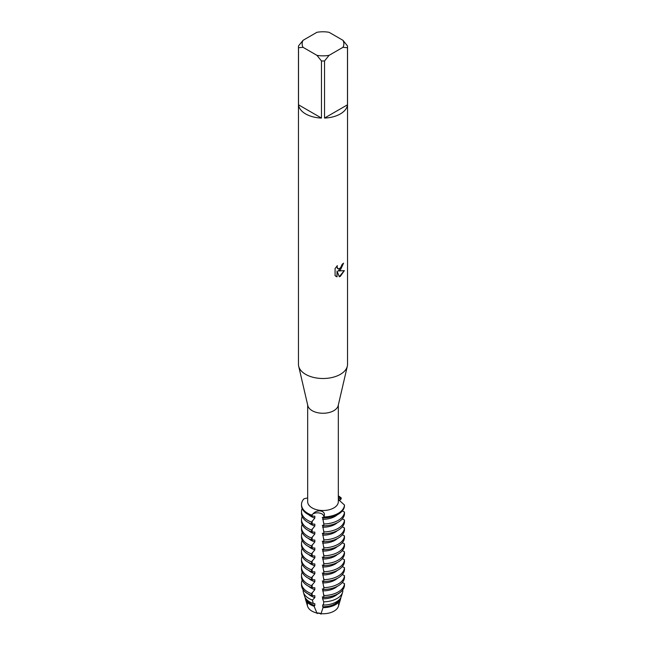 <?xml version="1.0" encoding="UTF-8"?>
<svg xmlns="http://www.w3.org/2000/svg" width="646" height="646" viewBox="0 0 646 646"><rect width="100%" height="100%" fill="white"/><g stroke="black" fill="none" stroke-linecap="round" stroke-linejoin="round"><path stroke-width="0.97" d="M338.536 603.695A15.641 9.028 180 0 1 334.063 611.116A15.641 9.028 180 0 1 321.199 613.7L316.79 613.014L321.199 613.7A6.29 3.634 0 0 0 316.79 613.014A15.641 9.028 180 0 1 307.762 602.686M342.953 40.31L347.483 45.939A24.532 14.164 180 0 1 347.532 46.827L347.532 364.336A24.532 14.164 180 0 1 347.322 366.217L338.197 405.575A15.334 8.85 180 0 1 333.845 410.662A15.334 8.85 180 0 1 318.082 412.794A15.334 8.85 180 0 1 307.803 405.575L298.678 366.217A24.532 14.164 180 0 1 298.468 364.336L298.468 46.827A24.532 14.164 180 0 1 298.517 45.939L303.047 40.31L316.928 32.3A20.858 12.04 180 0 1 329.072 32.3L342.953 40.31A20.858 12.04 180 0 1 342.953 47.328L347.483 47.707L347.483 104.805A24.532 14.164 180 0 1 340.345 113.93A24.532 14.164 180 0 1 324.534 118.056L324.534 60.958A24.532 14.164 180 0 1 321.466 60.958L321.466 118.056A24.532 14.164 180 0 1 298.517 104.805L298.517 47.707A24.532 14.164 180 0 1 298.468 46.827M338.334 404.994L338.334 501.659A15.334 8.85 180 0 1 333.845 507.918A15.334 8.85 180 0 1 317.129 509.839A15.334 8.85 180 0 1 307.666 501.659L307.666 404.994M347.322 366.217A24.532 14.164 180 0 1 340.345 374.357A24.532 14.164 180 0 1 315.135 377.757A24.532 14.164 180 0 1 298.678 366.217M340.345 270.181L338.246 270.989L344.358 270.634L340.345 276.318L339.311 276.754L337.05 271.062L337.05 276.827L335.08 275.664L335.08 268.55L337.349 265.651L337.042 267.064L337.89 268.744L340.345 268.276L342.186 264.254A24.532 14.164 0 0 0 343.567 263.156L340.345 270.181M307.666 497.945L303.991 498.769A21.496 12.411 180 0 0 311.566 515.08L313.641 513.279M313.334 513.53C317.775 508.709 326.262 510.994 324.106 516.186L323.808 516.97L323.759 516.324A6.29 3.634 0 0 0 319.108 512.956A6.29 3.634 0 0 0 312.462 514.273A6.29 3.634 180 0 1 319.366 512.997A6.29 3.634 180 0 1 323.759 516.324L323.808 517.898A21.496 12.411 0 0 0 338.205 514.273A21.496 12.411 0 0 0 344.48 505.955L344.48 505.035L338.334 499.495M338.205 513.344A21.496 12.411 180 0 1 323.808 516.97A21.496 12.411 180 0 0 338.205 513.344A21.496 12.411 180 0 0 344.48 505.035A21.496 12.411 180 0 1 338.205 513.344M343.478 263.237L338.246 270.989M337.842 268.72L337.18 268.025L337.172 265.829M335.96 276.375L336.962 276.771L337.05 271.062M339.287 276.69L344.237 270.666M340.256 499.754L340.256 498.308A6.29 3.634 0 0 0 338.334 499.398A6.29 3.634 180 0 1 340.256 498.308L341.201 497.961L340.256 498.308A11.442 11.047 -135 0 1 340.402 497.678L341.201 497.961L341.201 498.89L339.368 500.674M338.334 497.194L340.402 497.678M338.334 495.87A21.496 12.411 180 0 1 341.201 497.961A21.496 12.411 180 0 0 338.334 495.87M298.517 47.707L303.047 47.328A20.858 12.04 180 0 1 303.047 40.31M303.047 47.328L316.928 55.338L321.466 60.958M324.534 60.958L329.072 55.338A20.858 12.04 180 0 1 316.928 55.338M329.072 55.338L342.953 47.328M347.532 46.827A24.532 14.164 180 0 1 347.483 47.707M321.466 118.056L298.517 104.805M347.483 104.805L324.534 118.056M340.813 597.615A17.822 10.288 180 0 1 340.563 599.1L338.415 606.271A15.641 9.028 180 0 1 334.063 611.116A15.641 9.028 180 0 1 321.199 613.7M340.563 599.1A17.822 10.288 180 0 1 335.605 604.616A17.822 10.288 180 0 1 323.121 607.636L322.62 604.906L323.476 605.092A18.726 10.812 0 0 0 336.243 601.927A18.726 10.812 0 0 0 341.451 596.121L342.59 592.317A19.881 11.483 180 0 1 337.059 598.479A19.881 11.483 180 0 1 323.727 601.838L323.476 605.092M323.234 606.941L320.884 614.168M344.14 587.157L344.181 587.012A21.496 12.411 180 0 0 344.48 585.365L344.48 583.637A21.496 12.411 180 0 1 338.205 591.946A21.496 12.411 180 0 1 323.808 595.572L323.799 597.421A21.455 12.387 0 0 0 338.173 593.803A21.455 12.387 0 0 0 344.14 587.157A21.455 12.387 0 0 0 344.165 587.085M344.181 587.012A21.496 12.411 180 0 1 338.205 593.674A21.496 12.411 180 0 1 323.808 597.3M344.48 575.683A21.496 12.411 180 0 1 338.205 583.992A21.496 12.411 180 0 1 323.808 587.618L323.808 589.475A21.496 12.411 0 0 0 338.205 585.841A21.496 12.411 0 0 0 344.48 577.532L344.48 575.683L342.323 574.56M344.48 567.729A21.496 12.411 180 0 1 338.205 576.038A21.496 12.411 180 0 1 323.808 579.664L323.808 581.521A21.496 12.411 0 0 0 338.205 577.895A21.496 12.411 0 0 0 344.48 569.578L344.48 567.729L342.323 566.607M344.48 559.775A21.496 12.411 180 0 1 338.205 568.084A21.496 12.411 180 0 1 323.808 571.718L323.808 573.567A21.496 12.411 0 0 0 338.205 569.942A21.496 12.411 0 0 0 344.48 561.624L344.48 559.775L342.323 558.653M344.48 551.821A21.496 12.411 180 0 1 338.205 560.139A21.496 12.411 180 0 1 323.808 563.764L323.808 565.613A21.496 12.411 0 0 0 338.205 561.988A21.496 12.411 0 0 0 344.48 553.67L344.48 551.821L342.323 550.699M344.48 543.867A21.496 12.411 180 0 1 338.205 552.185A21.496 12.411 180 0 1 323.808 555.81L323.808 557.659A21.496 12.411 0 0 0 338.205 554.034A21.496 12.411 0 0 0 344.48 545.725L344.48 543.867L342.323 542.745M344.48 535.914A21.496 12.411 180 0 1 338.205 544.231A21.496 12.411 180 0 1 323.808 547.856L323.808 549.706A21.496 12.411 0 0 0 338.205 546.08A21.496 12.411 0 0 0 344.48 537.771L344.48 535.914L342.323 534.799M344.48 527.968A21.496 12.411 180 0 1 338.205 536.277A21.496 12.411 180 0 1 323.808 539.903L323.808 541.752A21.496 12.411 0 0 0 338.205 538.126A21.496 12.411 0 0 0 344.48 529.817L344.48 527.968L342.323 526.845M344.48 520.014A21.496 12.411 180 0 1 338.205 528.323A21.496 12.411 180 0 1 323.808 531.949L323.808 533.798A21.496 12.411 0 0 0 338.205 530.172A21.496 12.411 0 0 0 344.48 521.863L344.48 520.014L342.323 518.891M344.48 512.06A21.496 12.411 180 0 1 338.205 520.369A21.496 12.411 180 0 1 323.808 523.995L323.808 525.852A21.496 12.411 0 0 0 338.205 522.218A21.496 12.411 0 0 0 344.48 513.909L344.48 512.06L342.323 510.938M316.79 613.014A15.641 9.028 180 0 1 307.585 606.271L305.437 599.1A17.822 10.288 180 0 0 310.395 604.616A17.822 10.288 180 0 0 313.988 606.223L314.836 605.552L314.836 603.703L313.229 603.501L312.438 600.086A19.881 11.483 180 0 1 308.941 598.479A19.881 11.483 180 0 1 303.41 592.317A19.881 11.483 180 0 1 303.144 589.733M312.438 600.086L314.836 597.598A16.99 9.811 180 0 1 310.984 595.935A16.99 9.811 180 0 1 308.651 594.255M314.836 597.598L314.836 595.749L311.582 595.531L311.566 593.682A21.496 12.411 180 0 1 307.795 591.946A21.496 12.411 180 0 1 301.504 583.168A21.496 12.411 180 0 1 302.158 580.116M303.41 592.317L304.549 596.121A18.726 10.812 0 0 0 309.757 601.927A18.726 10.812 0 0 0 313.229 603.501M301.835 587.085A21.455 12.387 0 0 0 301.86 587.157A21.455 12.387 0 0 0 307.827 593.803A21.455 12.387 0 0 0 311.582 595.531M314.836 605.552A16.99 9.811 180 0 1 310.984 603.889A16.99 9.811 180 0 1 306.592 599.488M311.566 593.682L314.836 589.645A16.99 9.811 180 0 1 310.984 587.981A16.99 9.811 180 0 1 308.683 586.326M314.836 589.645L314.836 587.795L311.566 587.577L311.566 585.728A21.496 12.411 180 0 1 307.795 583.992A21.496 12.411 180 0 1 301.504 575.215A21.496 12.411 180 0 1 302.158 572.17M301.504 575.215L301.504 577.072A21.496 12.411 0 0 0 307.795 585.841A21.496 12.411 0 0 0 311.566 587.577M311.566 585.728L314.836 581.699A16.99 9.811 180 0 1 310.984 580.027A16.99 9.811 180 0 1 308.683 578.38M314.836 581.691L314.836 579.842L311.566 579.623L311.566 577.774A21.496 12.411 180 0 1 307.795 576.038A21.496 12.411 180 0 1 301.504 567.261A21.496 12.411 180 0 1 302.158 564.216M301.504 567.261L301.504 569.118A21.496 12.411 0 0 0 307.795 577.895A21.496 12.411 0 0 0 311.566 579.623M311.566 577.774L314.836 573.745A16.99 9.811 180 0 1 310.984 572.073A16.99 9.811 180 0 1 308.683 570.426M314.836 573.745L314.836 571.888L311.566 571.67L311.566 569.82A21.496 12.411 180 0 1 307.795 568.084A21.496 12.411 180 0 1 301.504 559.315A21.496 12.411 180 0 1 302.158 556.263M301.504 559.315L301.504 561.164A21.496 12.411 0 0 0 307.795 569.942A21.496 12.411 0 0 0 311.566 571.67M311.566 569.82L314.836 565.791A16.99 9.811 180 0 1 310.984 564.12A16.99 9.811 180 0 1 308.683 562.472M314.836 565.791L314.836 563.934L311.566 563.716L311.566 561.867A21.496 12.411 180 0 1 307.795 560.139A21.496 12.411 180 0 1 301.504 551.361A21.496 12.411 180 0 1 302.158 548.309M301.504 551.361L301.504 553.21A21.496 12.411 0 0 0 307.795 561.988A21.496 12.411 0 0 0 311.566 563.716M311.566 561.867L314.836 557.837A16.99 9.811 180 0 1 310.984 556.166A16.99 9.811 180 0 1 308.683 554.518M314.836 557.837L314.836 555.988L311.566 555.77L311.566 553.913A21.496 12.411 180 0 1 307.795 552.185A21.496 12.411 180 0 1 301.504 543.407A21.496 12.411 180 0 1 302.158 540.355M301.504 543.407L301.504 545.256A21.496 12.411 0 0 0 307.795 554.034A21.496 12.411 0 0 0 311.566 555.77M311.566 553.913L314.836 549.883A16.99 9.811 180 0 1 310.984 548.22A16.99 9.811 180 0 1 308.683 546.564M314.836 549.883L314.836 548.034L311.566 547.816L311.566 545.959A21.496 12.411 180 0 1 307.795 544.231A21.496 12.411 180 0 1 301.504 535.453A21.496 12.411 180 0 1 302.158 532.401M301.504 535.453L301.504 537.302A21.496 12.411 0 0 0 307.795 546.08A21.496 12.411 0 0 0 311.566 547.816M311.566 545.959L314.836 541.929A16.99 9.811 180 0 1 310.984 540.266A16.99 9.811 180 0 1 308.683 538.611M314.836 541.929L314.836 540.08L311.566 539.862L311.566 538.013A21.496 12.411 180 0 1 307.795 536.277A21.496 12.411 180 0 1 301.504 527.499A21.496 12.411 180 0 1 302.158 524.447M301.504 527.499L301.504 529.349A21.496 12.411 0 0 0 307.795 538.126A21.496 12.411 0 0 0 311.566 539.862M311.566 538.013L314.836 533.976A16.99 9.811 180 0 1 310.984 532.312A16.99 9.811 180 0 1 308.683 530.657M314.836 533.976L314.836 532.126L311.566 531.908L311.566 530.059A21.496 12.411 180 0 1 307.795 528.323A21.496 12.411 180 0 1 301.504 519.545A21.496 12.411 180 0 1 302.158 516.493M301.504 519.545L301.504 521.395A21.496 12.411 0 0 0 307.795 530.172A21.496 12.411 0 0 0 311.566 531.908M311.566 530.059L314.836 526.022A16.99 9.811 180 0 1 310.984 524.358A16.99 9.811 180 0 1 308.683 522.703M314.836 526.022L314.836 524.172L311.566 523.954L311.566 522.105A21.496 12.411 180 0 1 307.795 520.369A21.496 12.411 180 0 1 301.504 511.592A21.496 12.411 180 0 1 302.158 508.539M301.504 511.592L301.504 513.449A21.496 12.411 0 0 0 307.795 522.218A21.496 12.411 0 0 0 311.566 523.954M311.566 522.105L314.836 518.068A16.99 9.811 180 0 1 310.984 516.404A16.99 9.811 180 0 1 308.683 514.757M314.836 518.068L314.836 516.219L311.566 516.001L311.566 515.08A21.496 12.411 180 0 1 301.504 504.566A21.496 12.411 180 0 1 303.991 498.769M301.504 504.566L301.504 505.495A21.496 12.411 0 0 0 307.795 514.273A21.496 12.411 0 0 0 311.566 516.001M344.48 583.637L342.323 582.514M342.59 592.317A19.881 11.483 180 0 0 342.873 590.783L342.299 590.452M323.218 518.084C324.187 517.834 323.872 517.591 322.273 517.373M322.62 517.422L323.808 523.995M323.218 526.038C324.187 525.787 323.872 525.545 322.273 525.327M322.62 525.376L323.808 531.949M323.218 533.992C324.187 533.733 323.872 533.499 322.273 533.273M322.62 533.33L323.808 539.903M323.218 541.937C324.187 541.687 323.872 541.453 322.273 541.227M322.62 541.283L323.808 547.856M323.218 549.891C324.187 549.641 323.872 549.407 322.273 549.181M322.62 549.237L323.808 555.81M323.218 557.845C324.187 557.595 323.872 557.361 322.273 557.135M322.62 557.191L323.808 563.764M323.218 565.799C324.187 565.549 323.872 565.315 322.273 565.088M322.62 565.145L323.808 571.718M323.218 573.753C324.187 573.503 323.872 573.268 322.273 573.042M322.62 573.091L323.808 579.664M323.218 581.707C324.187 581.457 323.872 581.214 322.273 580.996M322.62 581.045L323.808 587.618M323.218 589.661C324.187 589.41 323.872 589.168 322.273 588.95M322.62 588.999L323.808 595.572M323.218 597.615C324.187 597.364 323.872 597.122 322.273 596.904M322.62 596.952L322.62 598.802L323.727 601.838M317.17 613.595L313.762 605.48M323.808 525.852L323.759 522.832M323.808 533.798L323.759 530.778M323.808 541.752L323.759 538.732M323.808 549.706L323.759 546.686M323.808 557.659L323.759 554.639M323.808 565.613L323.759 562.593M323.808 573.567L323.759 570.547M323.808 581.521L323.759 578.501M323.808 589.475L323.759 586.455M323.799 597.421L323.759 594.401M323.808 517.898L323.759 516.324A11.442 2.964 135 0 1 324.106 516.186M337.317 514.757A16.99 9.811 180 0 1 322.62 519.279M305.437 599.1A17.822 10.288 180 0 1 305.187 597.615M311.566 595.41A21.496 12.411 180 0 1 301.819 587.012A21.496 12.411 180 0 1 301.504 584.896L301.504 583.168M339.408 599.488A16.99 9.811 180 0 1 322.62 606.755M337.349 594.255A16.99 9.811 180 0 1 322.62 598.802M337.317 586.326A16.99 9.811 180 0 1 322.62 590.856M337.317 578.38A16.99 9.811 180 0 1 322.62 582.902M337.317 570.426A16.99 9.811 180 0 1 322.62 574.948M337.317 562.472A16.99 9.811 180 0 1 322.62 566.994M337.317 554.518A16.99 9.811 180 0 1 322.62 559.04M337.317 546.564A16.99 9.811 180 0 1 322.62 551.086M337.317 538.611A16.99 9.811 180 0 1 322.62 543.133M337.317 530.657A16.99 9.811 180 0 1 322.62 535.179M337.317 522.703A16.99 9.811 180 0 1 322.62 527.225M312.155 514.547L312.155 515.984M312.155 592.608L312.155 595.515M312.155 584.654L312.155 587.561M312.155 576.7L312.155 579.607M312.155 568.746L312.155 571.653M312.155 560.801L312.155 563.7M312.155 552.847L312.155 555.746M312.155 544.893L312.155 547.792M312.155 536.939L312.155 539.838M312.155 528.985L312.155 531.892M312.155 521.031L312.155 523.938"/></g></svg>
